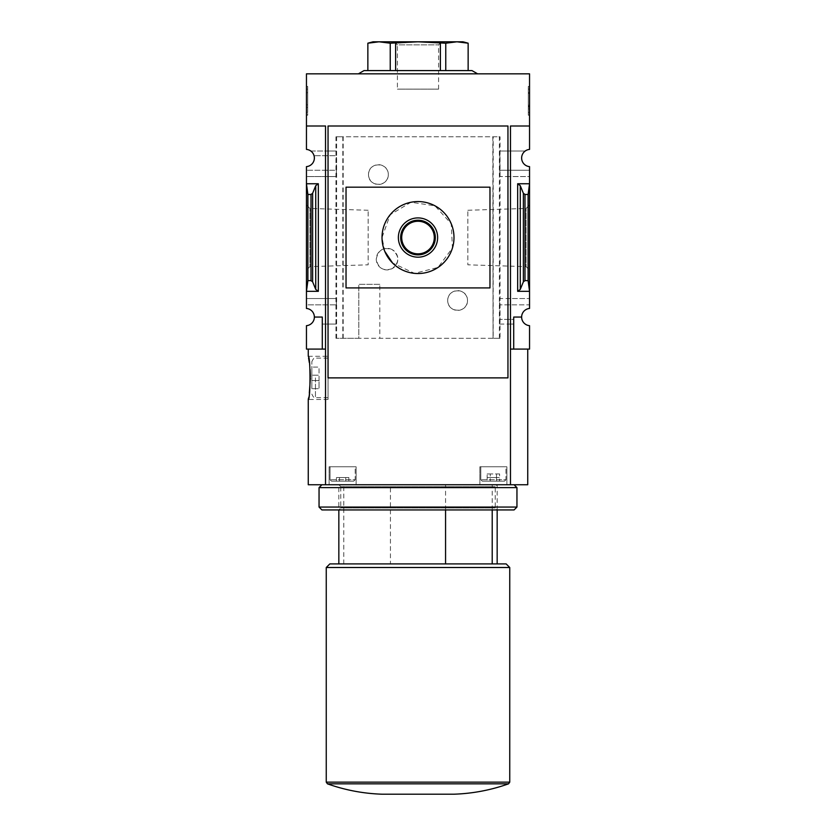 <?xml version="1.0" encoding="UTF-8"?>
<svg xmlns="http://www.w3.org/2000/svg" width="836" height="836" viewBox="0 0 836 836"><rect width="100%" height="100%" fill="white"/><g stroke="black" fill="none" stroke-linecap="round" stroke-linejoin="round"><path stroke-width="0.63" stroke-dasharray="4.18 3.13" d="M392.251 268.596C383.484 271.522 378.154 268.377 376.263 259.15C378.144 249.901 383.473 246.745 392.251 249.671A10.795 10.795 0 0 0 376.263 259.139A10.795 10.795 0 0 0 392.251 268.596C399.598 262.295 399.598 255.994 392.251 249.671A10.795 10.795 0 0 1 392.251 268.596M467.481 300.521C467.763 313.301 447.657 313.51 447.688 300.521C447.636 287.532 467.784 287.73 467.481 300.521A9.896 9.896 0 0 0 457.585 290.625A9.896 9.896 0 0 0 447.688 300.521A9.896 9.896 0 0 0 457.585 310.407A9.896 9.896 0 0 0 467.481 300.521M388.312 174.578C388.353 187.567 368.237 187.358 368.519 174.599C368.206 161.808 388.353 161.567 388.312 174.578A9.896 9.896 0 0 0 378.415 164.682A9.896 9.896 0 0 0 368.519 174.578A9.896 9.896 0 0 0 378.415 184.474A9.896 9.896 0 0 0 388.312 174.578M500.043 338.298L335.957 338.298L358.811 338.298L358.811 284.324L379.805 284.324L379.805 338.298L493.062 338.298L493.062 136.791L500.043 136.791L500.043 338.298L493.177 338.298L493.177 136.791M342.938 338.298L342.938 136.791L493.062 136.791M343.188 338.298L343.188 136.791L335.957 136.791L500.043 136.791M493.062 338.298L492.812 136.791M499.51 170.262L529.543 170.262L529.543 166.625A8.632 8.632 0 0 1 525.227 151.013L499.823 151.013L499.823 176.553L499.823 151.013M499.594 151.013L525.227 151.013A8.632 8.632 0 0 1 529.543 149.414L529.543 125.996L510.472 125.996L510.472 176.553L499.823 176.553M336.176 176.553L325.528 176.553L325.528 349.093L306.457 349.093L306.457 325.674A8.632 8.632 0 0 0 314.367 317.063L322.288 317.063L322.288 349.093L322.288 317.063L314.367 317.063A8.632 8.632 0 0 0 306.457 308.463L306.457 304.837L336.49 304.837L306.457 304.837L306.457 176.553L325.528 176.553L325.528 151.013L310.773 151.013A8.632 8.632 0 0 1 306.457 166.625L306.457 176.553L336.406 176.553L336.176 151.013L325.528 151.013L325.528 125.996L325.528 484.744L325.528 349.093L308.254 349.093L325.528 349.093L325.528 125.996L306.457 125.996L306.457 73.829L529.543 73.829L529.543 125.996L510.472 125.996L510.472 484.744L510.472 349.093L527.746 349.093L510.472 349.093L510.472 125.996L529.543 125.996M336.176 151.013L310.773 151.013A8.632 8.632 0 0 0 306.457 149.414L306.457 125.996L325.528 125.996L306.457 125.996M336.406 151.013L336.406 155.684L314.043 155.684L336.49 155.684L336.49 170.262L306.457 170.262L336.406 170.262L336.406 176.553M528.112 280.624L524.987 280.624L523.367 281.826L520.264 289.413L517.672 291.336L529.543 291.336L529.543 183.753L528.112 194.474L528.112 280.624L529.543 291.336L529.543 304.837L499.594 304.837L499.594 298.536L529.543 298.536L510.472 298.536L510.472 176.553L529.543 176.553L529.543 170.262L499.594 170.262M517.672 291.336L517.672 183.753L529.543 183.753L529.543 176.553L499.594 176.553M499.823 324.086L510.472 324.086L510.472 298.536L499.823 298.536L499.823 324.086L499.594 304.837M336.49 304.837L336.406 324.086L322.288 324.086L322.288 317.063L314.367 317.063M336.176 324.086L336.176 298.536L306.457 298.536L336.406 298.536L336.406 304.837M499.594 324.086L513.712 324.086L513.712 349.093L510.472 349.093L510.472 324.086L513.712 324.086L513.712 319.404L499.594 319.404M513.712 349.093L513.712 317.063L513.712 349.093L529.543 349.093L529.543 325.674A8.632 8.632 0 0 1 521.633 317.063L513.712 317.063L521.633 317.063L513.712 317.063L513.712 319.404L499.51 319.404M336.406 324.086L322.288 324.086L322.288 349.093M521.633 317.063A8.632 8.632 0 0 1 529.543 308.463L529.543 304.837L499.51 304.837M307.888 280.624L311.013 280.624L312.633 281.826L315.736 289.413L318.328 291.336L306.457 291.336L307.888 280.624L307.888 194.474L306.457 183.753L318.328 183.753L315.736 185.676L312.633 193.273L311.013 194.474L307.888 194.474M306.457 270.101L306.457 204.987L306.457 270.101L309.916 266.642L309.916 208.446L309.916 266.642L368.143 264.824L368.143 210.264L368.143 264.824M529.543 270.101L529.543 204.987L529.543 270.101L526.084 266.642L526.084 208.446L526.084 266.642L467.857 264.824L467.857 210.264L467.857 264.824M390.433 563.913L497.159 563.913L390.433 563.913L390.433 484.744L497.159 484.744L390.433 484.744M492.205 509.939L492.205 484.744M529.543 86.421L529.543 115.201L529.543 86.421L528.289 86.421L528.289 115.201L528.289 86.421L529.543 86.421M311.849 377.882L311.849 361.685L311.849 377.882M311.849 388.677L311.849 367.088L311.849 388.677L319.049 388.677L311.849 388.677M308.254 484.744L325.528 484.744L325.528 349.093M309.32 393.129L308.547 397.905M328.046 356.293L328.046 377.882L507.954 377.882L507.954 125.996L328.046 125.996L328.046 399.472L328.046 356.293L308.254 356.293L308.547 357.85M309.33 362.667L310.072 369.522M306.457 86.421L306.457 115.201L306.457 86.421L307.711 86.421L306.457 86.421M335.957 338.298L335.957 136.791M325.528 484.744L510.472 484.744L510.472 349.093M528.112 194.474L524.987 194.474L523.367 193.273L520.264 185.676L517.672 183.753M489.969 287.918L346.031 287.918L346.031 187.17L489.969 187.17L489.969 287.918M477.586 73.829L358.414 73.829L477.586 73.829M307.711 115.201L306.457 115.201L307.711 115.201L307.711 86.421L307.711 115.201M307.711 92.712L306.457 92.712L306.457 112.505L306.457 89.118L306.457 92.712L307.711 92.712L307.711 112.505L307.711 92.712L306.457 92.712L307.711 92.712L307.711 89.118L307.711 92.712M307.711 112.505L306.457 112.505L307.711 112.505M307.711 107.416L306.457 107.416L307.711 107.416L307.711 104.876L307.711 107.416M307.711 104.876L306.457 104.876M307.711 89.118L306.457 89.118L307.711 89.118M384.779 251.364L382.021 237.549L390.193 214.716L410.957 202.26L434.95 205.802L451.241 223.766L452.433 247.978L438.022 267.436L414.499 273.362L392.575 263.006M510.472 484.744L527.746 484.744M356.105 484.744L329.123 484.744L356.105 484.744L329.123 484.744L356.105 484.744L356.105 466.76L329.123 466.76L356.105 466.76L329.123 466.76L356.105 466.76L356.105 484.744M506.877 484.744L479.895 484.744L506.877 484.744L479.895 484.744L506.877 484.744L506.877 466.76L479.895 466.76L506.877 466.76L479.895 466.76L506.877 466.76L506.877 484.744M453.979 794.2L382.021 794.2M509.751 567.508L326.249 567.508M506.156 563.913L329.844 563.913M343.795 563.913L343.795 484.744M445.567 509.939L445.567 484.744M328.046 377.882L328.046 397.675L328.046 377.882M504.536 481.149L482.226 481.149L504.536 481.149L505.979 479.707L480.794 479.707L505.979 479.707L480.794 479.707L505.979 479.707L505.979 466.76L480.794 466.76L505.979 466.76L480.794 466.76L505.979 466.76L505.979 479.707L504.536 481.149L482.226 481.149L504.536 481.149M499.614 473.949L490.272 473.949L490.272 481.149L496.5 481.149L487.148 481.149L499.614 481.149L487.148 481.149L490.272 481.149L490.272 473.949L496.5 473.949L496.5 481.149L499.614 481.149L496.5 481.149L496.5 473.949L499.614 473.949L499.614 481.149L499.614 477.555L496.5 477.555L496.5 481.149L496.5 477.555L499.614 477.555M353.774 481.149L331.464 481.149L353.774 481.149L355.206 479.707L330.021 479.707L355.206 479.707L330.021 479.707L355.206 479.707L355.206 466.76L330.021 466.76L355.206 466.76L330.021 466.76L355.206 466.76L355.206 479.707L353.774 481.149L331.464 481.149L353.774 481.149M339.5 481.149L348.852 481.149L336.385 481.149L339.5 481.149L339.5 477.555L345.728 477.555L345.728 481.149L348.852 481.149L345.728 481.149L345.728 477.555L348.852 477.555L348.852 481.149L348.852 477.555L339.5 477.555L339.5 481.149L339.5 477.555L336.385 477.555L336.385 481.149L336.385 477.555L345.728 477.555L345.728 481.149L345.728 477.555L348.852 477.555L339.5 477.555L339.5 481.149M487.148 473.949L490.272 473.949L487.148 473.949L487.148 481.149L487.148 477.555L490.272 477.555L490.272 481.149L490.272 477.555L496.5 477.555L487.148 477.555M339.5 477.555L336.385 477.555L339.5 477.555M319.049 380.579L311.849 380.579L319.049 380.579L319.049 375.176L311.849 375.176L319.049 375.176L319.049 367.088L311.849 367.088L319.049 367.088L319.049 375.176L311.849 375.176L319.049 375.176L319.049 380.579L311.849 380.579L319.049 380.579L319.049 388.677L319.049 380.579M364.026 70.59L471.974 70.59M395.627 70.59L468.139 70.59L367.861 70.59L395.627 70.59L395.627 43.211L379.042 41.8L367.861 43.211L367.861 70.59M390.234 70.59L390.234 43.211M468.139 70.59L468.139 43.211L456.958 41.8L445.766 43.211L418 41.8L395.627 43.211M445.766 70.59L445.766 43.211M440.373 70.59L440.373 43.211M462.977 41.8L373.023 41.8M394.331 41.8L441.669 41.8L394.331 41.8L397.413 44.883L438.586 44.883L397.413 44.883L397.413 89.138L438.586 89.138L397.413 89.138M529.543 115.201L528.289 115.201L529.543 115.201M528.289 92.712L529.543 92.712L528.289 92.712L529.543 92.712L529.543 89.118L529.543 112.505L529.543 107.112L528.289 107.112L528.289 106.391L528.289 108.91L528.289 89.118L528.289 107.112M529.543 112.505L528.289 112.505L529.543 112.505M529.543 89.118L528.289 89.118L529.543 89.118M529.543 92.712L529.543 108.91L528.289 108.91L529.543 108.91L529.543 106.391L528.289 106.391M529.543 106.391L529.543 107.112M379.805 284.324L358.811 284.324L358.811 338.298L379.805 338.298M340.785 486.698L495.215 486.698L340.785 486.698L338.841 484.744L338.841 509.939L497.159 509.939L338.841 509.939L340.785 507.985L340.785 486.698M340.785 507.985L495.215 507.985L340.785 507.985M321.923 484.744L514.077 484.744L321.923 484.744M516.951 487.628L319.049 487.628M516.951 507.055L319.049 507.055M514.077 509.939L321.923 509.939M342.823 338.298L342.823 136.791M318.328 291.336L318.328 183.753M311.013 280.624L311.013 194.474M524.987 280.624L524.987 194.474M520.264 289.413L520.264 185.676M523.367 281.826L523.367 193.273M315.736 289.413L315.736 185.676M312.633 281.826L312.633 193.273M508.56 783.834L327.44 783.834M509.751 782.141L326.249 782.141M315.454 377.882L315.454 397.675L315.454 377.882M529.543 105.148L528.289 105.148M529.543 93.277L528.289 93.277M529.543 106.078L528.289 106.078M499.385 338.298L499.385 136.791M336.615 338.298L336.615 136.791M497.159 509.939L497.159 484.744L495.215 486.698L495.215 507.985L497.159 509.939M328.046 399.472L308.254 399.472M328.046 397.675L315.454 397.675C314.576 398.584 313.375 397.382 311.849 394.07M328.046 358.09L315.454 358.09C314.576 357.171 313.375 358.372 311.849 361.685M482.226 481.149L480.794 479.707L480.794 466.76L480.794 479.707L482.226 481.149M479.895 466.76L479.895 484.744L479.895 466.76M331.464 481.149L330.021 479.707L330.021 466.76L330.021 479.707L331.464 481.149M329.123 466.76L329.123 484.744L329.123 466.76M368.143 210.264L309.916 208.446L306.457 204.987M467.857 210.264L526.084 208.446L529.543 204.987M438.586 89.138L438.586 44.883L441.669 41.8"/><path stroke-width="1.25" d="M528.112 280.624L524.987 280.624L523.367 281.826L520.264 289.413L520.264 185.676L517.672 183.753L529.543 183.753L529.543 291.336L528.112 280.624L528.112 194.474L529.543 183.753L529.543 166.625A8.632 8.632 0 0 1 521.633 158.025A8.632 8.632 0 0 1 529.543 149.414L529.543 73.829L306.457 73.829L306.457 149.414A8.632 8.632 0 0 1 314.367 158.025A8.632 8.632 0 0 1 306.457 166.625L306.457 308.463A8.632 8.632 0 0 1 314.367 317.063L322.288 317.063L322.288 349.093L325.528 349.093M520.264 289.413L517.672 291.336L529.543 291.336L529.543 308.463A8.632 8.632 0 0 0 521.633 317.063A8.632 8.632 0 0 0 529.543 325.674L529.543 349.093L513.712 349.093L513.712 317.063L521.633 317.063M322.288 349.093L306.457 349.093L306.457 325.674A8.632 8.632 0 0 0 314.367 317.063M492.205 563.913L492.205 509.939M306.457 125.996L325.528 125.996L325.528 484.744L308.254 484.744L308.254 399.472C310.574 400.789 310.574 354.966 308.254 356.293L308.254 349.093M310.396 377.882L309.32 393.129M308.547 397.905L308.254 399.472M308.547 357.85L309.33 362.667M310.072 369.522L310.386 376.628M510.472 349.093L513.712 349.093M507.954 125.996L507.954 377.882L328.046 377.882L328.046 125.996L507.954 125.996M318.328 183.753L306.457 183.753L307.888 194.474L311.013 194.474L312.633 193.273L315.736 185.676L318.328 183.753L318.328 291.336L306.457 291.336L307.888 280.624L307.888 194.474M318.328 291.336L315.736 289.413L312.633 281.826L311.013 280.624L307.888 280.624M529.543 125.996L510.472 125.996L510.472 484.744L325.528 484.744M528.112 194.474L524.987 194.474L523.367 193.273L520.264 185.676M489.969 287.918L489.969 187.17L346.031 187.17L346.031 287.918L489.969 287.918M392.575 263.006L384.779 251.364M382.021 237.549A35.979 35.979 0 0 0 435.995 268.711A35.979 35.979 0 0 0 435.995 206.387A35.979 35.979 0 0 0 382.021 237.549M418 257.174A19.625 19.625 0 0 0 435.002 227.737A19.625 19.625 0 0 0 400.998 227.737A19.625 19.625 0 0 0 418 257.174M418 253.841A16.292 16.292 0 0 0 432.107 229.398A16.292 16.292 0 0 0 403.892 229.398A16.292 16.292 0 0 0 418 253.841M418 254.886A17.347 17.347 0 0 0 433.017 228.876A17.347 17.347 0 0 0 402.983 228.876A17.347 17.347 0 0 0 418 254.886M527.746 349.093L527.746 484.744L510.472 484.744M326.249 782.141L327.44 783.834C345.09 790.114 363.284 793.573 382.021 794.2L453.979 794.2C472.716 793.573 490.91 790.114 508.56 783.834L509.751 782.141L509.751 567.508L326.249 567.508L326.249 782.141L509.751 782.141M326.249 567.508L329.844 563.913L506.156 563.913L509.751 567.508M445.567 563.913L445.567 509.939M477.586 73.829L471.974 70.59L364.026 70.59L358.414 73.829M367.861 70.59L367.861 43.211L379.042 41.8L390.234 43.211L418 41.8L445.766 43.211L456.958 41.8L468.139 43.211L468.139 70.59M390.234 70.59L390.234 43.211M395.627 70.59L395.627 43.211M440.373 70.59L440.373 43.211M445.766 70.59L445.766 43.211M367.861 43.179L373.023 41.8L462.977 41.8L468.139 43.179M321.923 484.744L319.049 487.628L516.951 487.628L514.077 484.744M516.951 507.055L514.077 509.939L321.923 509.939L319.049 507.055L516.951 507.055L516.951 487.628M319.049 507.055L319.049 487.628M311.013 280.624L311.013 194.474M517.672 291.336L517.672 183.753M524.987 280.624L524.987 194.474M523.367 281.826L523.367 193.273M315.736 289.413L315.736 185.676M312.633 281.826L312.633 193.273M327.44 783.834L508.56 783.834M497.159 563.913L497.159 509.939M338.841 563.913L338.841 509.939"/></g></svg>

